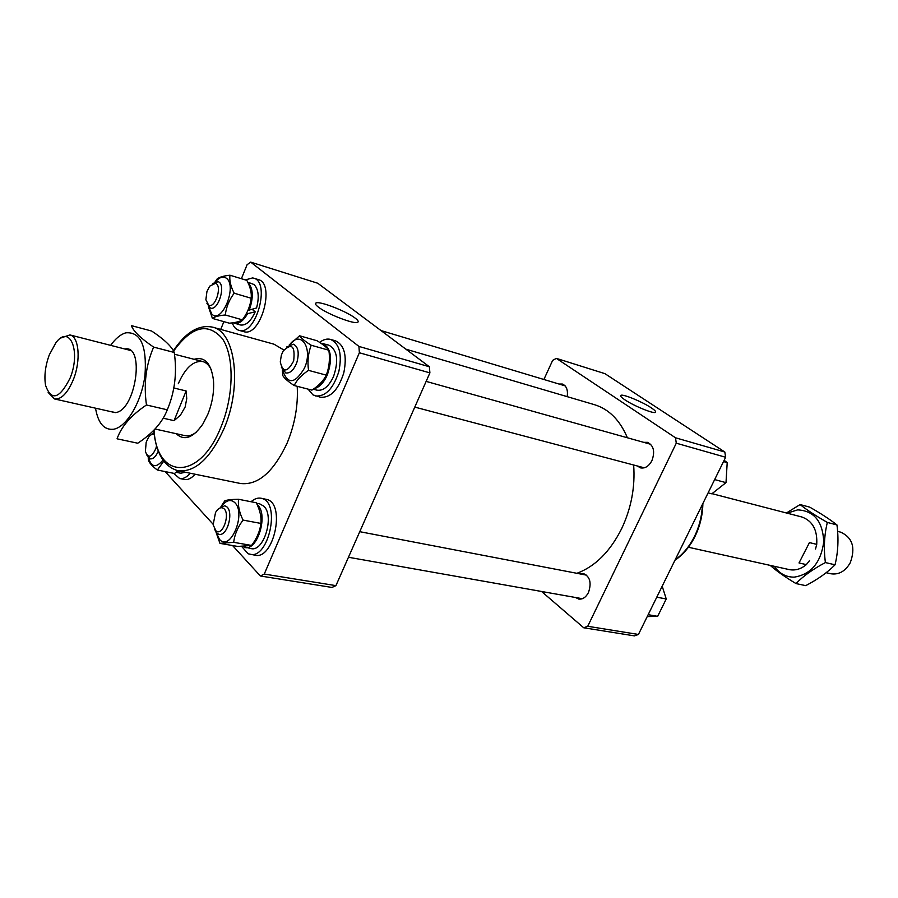 <?xml version="1.0" encoding="UTF-8"?>
<svg xmlns="http://www.w3.org/2000/svg" width="898" height="898" viewBox="0 0 898 898"><rect width="100%" height="100%" fill="white"/><g stroke="black" fill="none" stroke-linecap="round" stroke-linejoin="round"><path stroke-width="1.35" d="M194.08 359.301C204.699 356.27 211.165 363.23 213.455 380.213C214.285 391.416 212.422 402.764 207.865 414.236L202.948 423.89C193.193 437.966 184.27 441.232 176.199 433.7M211.367 369.965C209.234 365.34 206.372 362.534 202.78 361.557C193.497 360.379 185.336 367.765 178.298 383.727M283.824 349.996L274.025 344.203L212.523 327.141C235.501 331.598 242.494 386.106 224.062 428.559C210.424 458.508 195.057 472.573 177.984 470.732L240.529 483.506C258.04 485.47 273.576 471.978 287.147 443.028C294.892 424.215 298.248 405.301 297.204 386.308M355.249 318.173C346.538 311.269 319.396 300.729 315.984 302.974C314.839 303.569 315.591 304.893 318.218 306.959C326.681 313.851 354.384 324.605 357.662 322.326C358.874 321.72 358.066 320.328 355.249 318.173M155.051 429.019L184.966 435.642C188.602 436.417 192.43 435.216 196.438 432.061M429.895 372.883L359.368 352.757L358.931 346.426L250.665 262.115L317.78 283.252L429.367 366.754L429.895 372.883L335.931 585.631L331.991 587.449L260.375 575.988L232.582 545.546M213.062 524.174L165.142 471.596M260.375 575.988L264.259 574.069L335.931 585.631M359.368 352.757L264.259 574.069M250.665 262.115L247.096 264.708L241.394 278.706M220.717 329.409L223.883 321.641M358.931 346.426L429.367 366.754M576.92 573.306C595.194 566.503 610.112 551.608 621.674 528.619C631.283 508.122 635.268 486.918 633.651 464.996M627.388 437.764C619.946 420.185 609.001 409.174 594.555 404.706L405.862 349.165M826.171 572.722L830.706 573.743C838.732 574.989 845.231 571.364 850.204 562.855C855.738 547.847 852.572 537.61 840.708 532.166L837.61 531.369M61.289 337.85L69.898 334.932C79.046 336.514 81.067 360.581 73.367 379.551C67.608 393.167 61.322 399.632 54.497 398.948L48.155 392.426M49.278 354.912C45.293 365.901 44.047 376.06 45.562 385.388C51.354 401.395 59.537 398.936 70.123 378.013C81.28 350.916 69.528 323.662 55.777 342.946L49.278 354.912M163.2 418.187L174.066 420.668L180.476 415.101L185.168 406.962L186.739 398.656L186.133 390.967L173.853 387.981M688.396 547.252L789.129 569.579C795.145 570.78 800.893 569.13 806.348 564.618L799.018 562.956L809.435 542.594L816.731 544.368C817.55 529.977 812.567 520.851 801.779 516.967L712.058 493.687M806.348 564.618L809.626 560.498M815.519 549.004L816.731 544.368M186.133 390.967L174.066 420.668M281.355 355.125L280.277 361.916C282.915 372.917 287.382 372.591 293.668 360.94C295.296 345.999 291.805 342.688 283.184 350.995L281.355 355.125M286.754 346.931L293.444 344.215C298.203 346.684 299.382 352.645 296.969 362.085C294.05 369.83 290.323 373.467 285.777 372.973L281.355 367.237M308.036 389.115L312.987 394.896L320.451 397.23C330.531 398.039 338.322 389.912 343.799 372.85C347.2 355.743 344.45 345.068 335.526 340.836L330.61 339.422C327.085 338.479 323.415 339.466 319.609 342.374M315.512 395.962C325.57 396.759 333.349 388.61 338.849 371.503C342.261 354.351 339.511 343.653 330.61 339.422M313.267 389.204L316.927 390.159C323.246 391.09 328.78 386.555 333.528 376.554C338.872 360.468 337.345 350.007 328.937 345.169L320.754 343.137M314.053 388.666C319.306 387.442 323.74 382.851 327.343 374.893C332.709 358.751 331.194 348.256 322.809 343.418M289.661 344.709C300.931 329.42 313.38 348.446 304.456 368.135C295.004 383.94 287.764 384.771 282.747 370.627M282.331 369.931L282.836 375.656C284.43 378.339 288.224 381.639 294.207 385.534C296.789 379.966 301.571 374.915 308.542 370.369C307.296 361.4 308.182 353.026 311.213 345.247C305.152 341.442 301.268 338.277 299.573 335.773L289.235 344.933M299.573 335.773L317.129 340.78C323.078 344.484 326.995 347.627 328.87 350.231C330.105 359.065 329.24 367.372 326.266 375.139C323.561 380.718 318.768 385.713 311.909 390.125L294.207 385.534M328.87 350.231L311.213 345.247M326.266 375.139L308.542 370.369M124.844 348.996C145.195 344.473 135.924 410.105 115.707 412.575L109.837 411.407M110.634 345.36C115.539 338.524 120.613 334.348 125.843 332.821C140.537 331.654 146.935 345.685 145.016 374.937C141.839 401.395 126.775 427.066 113.597 429.244C104.123 430.265 98.095 423.239 95.525 408.175M146.464 404.976C143.545 384.187 145.936 364.902 153.637 347.099C140.773 338.378 133.353 331.216 131.377 325.615L151.683 331.048C164.143 339.343 171.675 346.482 174.257 352.465C177.164 372.681 174.852 391.797 167.286 409.814L146.464 404.976C131.097 415.314 121.297 426.595 117.066 438.808L137.753 443.219C152.649 433.442 162.493 422.307 167.286 409.814M174.257 352.465L153.637 347.099M223.344 508.279C220.661 506.876 218.057 508.279 215.542 512.5L213.129 524.814L216.036 530.987C223.086 536.476 230.831 512.466 223.344 508.279M218.607 508.762L224.635 505.776L226.15 506.393C234.198 510.704 227.598 536.645 219.045 534.31L217.372 533.625L214.555 529.382M154.198 434.632C152.346 433.79 150.449 434.711 148.496 437.371L146.183 442.243L145.386 451.503C148.159 458.631 151.672 457.598 155.904 448.405L156.533 445.936M151.055 434.856L153.962 432.769M158.295 451.099C155.938 456.577 153.232 459.17 150.157 458.878L146.643 454.848M208.65 305.152C215.273 308.811 222.592 285.71 215.565 283.297L209.683 286.159L206.933 291.581L205.878 299.764L208.65 305.152M212.534 283.566L218.214 281.691C226.375 284.408 218.461 311.146 210.413 308.07L206.955 303.502M241.618 546.422L248.174 553.797L255.122 555.222C273.587 559.993 285.699 504.687 267.323 499.58L261.049 498.222C257.737 497.627 254.403 498.794 251.047 501.746M250.115 554.369C268.547 559.14 280.692 503.688 262.362 498.592L261.049 498.222M173.606 473.302L179.667 478.522L184.46 479.476C187.951 480.082 191.476 478.331 195.057 474.223M179.667 478.522C183.147 479.117 186.672 477.354 190.241 473.235M243.279 331.53L243.987 331.721C260.824 337.076 275.585 283.353 258.287 279.57L252.675 277.909L245.311 279.907M232.256 322.876C233.704 326.939 235.905 329.409 238.879 330.307L239.238 330.397C256.031 335.729 270.826 281.882 253.562 278.111M242.157 546.411L251.114 548.599C263.866 552.09 274.743 515.778 263.788 506.158L259.814 503.913L256.536 503.273M244.885 547.522C257.603 551.013 268.502 514.588 257.591 504.945L257.109 504.496M176.221 472.292L180.734 473.212L185.448 472.258M176.536 472.067L179.465 471.035M233.098 322.764L240.282 324.953C245.839 325.806 250.823 321.428 255.212 311.808L252.181 309.316L250.811 309.664M249.229 310.057L247.96 310.349M247.949 282.612L248.095 282.713C253.236 288.438 253.629 297.564 249.262 310.079L256.57 307.969C259.41 296.946 258.545 289.122 253.999 284.52L247.736 282.14M255.212 311.808L247.579 313.66L246.714 312.942M234.344 323.28C238.947 324.178 243.347 320.968 247.579 313.66M249.262 310.079L248.376 309.35M221.447 506.349C226.161 500.152 230.629 498.918 234.838 502.644C246.58 513.667 230.113 552.539 219.426 539.271L216.295 532.649M216.092 532.402L219.954 543.369L233.671 542.325L251.575 545.445C256.817 538.497 259.949 531.156 260.948 523.433C261.498 516.878 259.949 509.985 256.289 502.768L238.52 499.277C231.763 499.378 227.194 499.883 224.814 500.803L220.975 506.618M233.671 542.325C234.636 534.523 237.768 527.115 243.066 520.099C239.384 512.702 237.869 505.765 238.52 499.277M260.948 523.433L243.066 520.099M251.575 545.445L237.779 546.444L219.954 543.369M148.192 457.711L148.473 460.214C149.349 463.031 152.312 466.298 157.363 470.013L163.773 461.134M178.242 470.788L174.481 473.482L157.363 470.013M162.976 460.034C156.331 468.184 151.515 467.51 148.529 458.025M215.666 281.579C219.617 277.1 223.209 276 226.453 278.301C237.476 286.148 221.941 324.234 211.906 314.199L208.583 306.869M229.944 275.215L246.86 280.378C250.306 286.889 251.754 292.849 251.193 298.259C250.25 306.083 247.298 313.279 242.348 319.834C240.002 321.54 235.68 322.651 229.36 323.19L212.411 318.408C214.6 316.702 218.899 315.557 225.319 314.985C226.195 307.172 229.147 299.91 234.187 293.208C230.707 286.563 229.293 280.558 229.944 275.215C223.557 275.888 219.258 277.168 217.047 279.053L215.161 281.759M251.193 298.259L234.187 293.208M242.348 319.834L225.319 314.985M208.415 306.678L212.411 318.408M579.782 573.856L583.397 573.53C590.031 576.527 591.726 582.847 588.471 592.512C585.934 597.316 582.69 599.505 578.75 599.078L575.483 597.484M643.731 442.344L647.503 442.344C653.699 445.487 655.17 451.582 651.926 460.652C648.884 466.253 645.078 468.655 640.499 467.869L637.243 465.95M559.027 384.03L562.35 384.041C566.503 385.826 568.108 390.035 567.177 396.647M624.828 399.79C633.651 405.817 653.52 413.967 655.417 412.373C656.315 411.778 654.911 410.251 651.207 407.782C642.261 401.754 622.752 393.762 620.799 395.344C619.934 395.917 621.281 397.399 624.828 399.79M541.573 591.479L583.711 627.769L587.73 626.276L676.273 443.185L675.509 437.786L556.356 358.369L552.663 360.356L543.885 379.484M675.509 437.786L724.821 452.02L604.926 373.658L556.356 358.369M724.821 452.02L725.64 457.262L676.273 443.185M587.73 626.276L638.433 634.459L725.64 457.262M638.433 634.459L634.426 635.885L583.711 627.769M724.147 460.292L727.2 462.616L725.999 482.641L711.822 493.821L708.118 492.867M727.2 462.616L723.519 461.572M725.999 482.641L714.842 479.644M662.185 586.181L666.237 598.955L657.662 616.342L648.165 614.681M666.237 598.955L656.775 597.192M657.662 616.342L647.222 616.589M787.108 513.162L797.682 509.873C814.16 510.805 822.849 521.491 823.735 541.965C820.828 562.709 810.984 574.439 794.18 577.145C785.952 577.178 779.329 573.564 774.334 566.301M770.226 565.392C776.343 570.836 784.931 576.898 796.01 583.577C803.16 576.123 812.948 569.13 825.397 562.563L835.05 564.808C838.126 552.023 838.766 538.733 836.958 524.937C830.122 519.527 821.041 513.589 809.715 507.134L800.096 504.564L786.412 512.983M825.397 562.563C823.578 548.476 824.229 535.107 827.35 522.434C815.653 515.733 806.572 509.772 800.096 504.564M836.958 524.937L827.35 522.434M835.05 564.808C827.619 572.374 817.842 579.322 805.731 585.642L796.01 583.577M154.052 430.063C156.701 479.757 199.558 481.272 220.942 427.066C233.985 395.816 234.434 356.281 222.423 338.748C207.954 322.023 191.667 326.142 173.583 351.118M675.161 559.836C683.03 554.246 689.473 546.455 694.48 536.465C699.385 526.374 702.023 515.71 702.404 504.474M177.984 470.732C164.076 466.691 155.994 453.243 153.726 430.378M315.546 304.13L315.984 302.974M212.523 327.141C198.683 324.425 185.639 332.305 173.381 350.759M115.337 412.642L54.497 398.948M174.47 354.216L202.78 361.557M130.3 350.388L69.898 334.932M414.775 407.097L644.27 467.813M426.135 381.392L650.736 444.308M359.75 531.683L586.63 575.169M348.458 557.254L582.353 598.708M381.01 330.565L565.134 385.871M243.639 331.631L238.879 330.307M674.948 560.262C683.154 554.661 689.832 546.725 694.985 536.465C700.036 526.071 702.674 515.082 702.876 503.52M620.54 395.928L620.799 395.344"/></g></svg>
